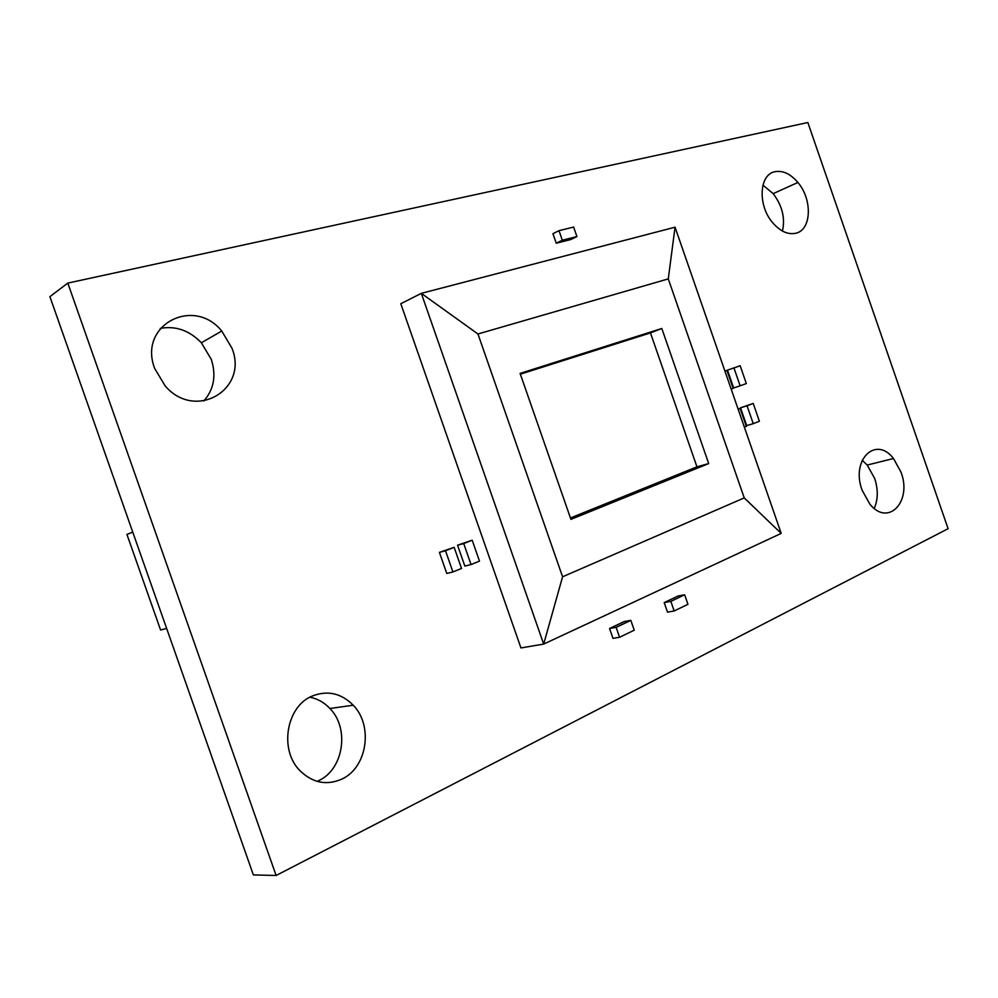 <?xml version="1.0" encoding="UTF-8"?>
<svg xmlns="http://www.w3.org/2000/svg" width="998" height="998" viewBox="0 0 998 998"><rect width="100%" height="100%" fill="white"/><g stroke="black" fill="none" stroke-linecap="round" stroke-linejoin="round"><path stroke-width="1.5" d="M609.553 628.503L612.984 638.358L619.583 637.26L616.128 627.368L609.553 628.503L624.224 621.542L630.823 620.382L634.241 630.2L619.583 637.26M471.044 564.556L479.489 561.113L472.191 540.205L457.558 545.207L464.856 566.091L471.044 564.556L463.708 543.561L457.558 545.207M477.955 333.981L421.318 293.35L400.797 303.729L520.944 647.939L543.673 644.084L421.318 293.35L675.047 227.195L781.197 533.406L543.673 644.084L562.585 576.794L477.955 333.981L668.273 278.891L675.047 227.195M753.253 423.663L759.391 421.256L753.216 403.441L740.528 407.82L746.691 425.622L753.253 423.663L747.053 405.787L740.528 407.82M740.142 385.814L746.329 383.544L740.154 365.73L727.467 370.133L733.642 387.948L740.142 385.814L733.942 367.925L727.467 370.133M552.942 233.694L556.248 243.225L570.819 239.545L576.919 236.563L573.613 227.057L559.005 230.663L552.942 233.694M452.917 571.941L461.525 568.436L454.152 547.328L439.407 552.381L446.767 573.451L452.917 571.941L445.507 550.746L439.407 552.381M664.181 602.592L667.512 612.136L674.174 610.963L670.831 601.357L664.181 602.592L677.979 596.043L684.64 594.796L687.946 604.314L674.174 610.963M67.802 283.095L807.844 122.517L948.1 528.703L276.122 875.483L67.802 283.095L49.9 296.643L253.367 874.922L276.122 875.483M520.095 373.389L570.931 519.359L708.692 463.571L661.811 328.492L520.095 373.389M708.692 463.571L696.953 466.839L650.459 332.908L661.811 328.492M650.459 332.908L520.37 374.188M696.953 466.839L570.444 517.974M781.197 533.406L744.234 497.902L562.585 576.794M668.273 278.891L744.234 497.902M753.216 403.441L747.053 405.787M738.096 409.055L740.117 408.419L738.133 409.168M740.117 408.419L746.342 426.371L744.358 427.144M740.154 365.73L733.942 367.925M724.935 371.094L726.943 370.408L724.935 371.106M726.943 370.408L733.168 388.359L731.172 389.095M556.248 243.225L562.323 240.231L559.005 230.663M562.323 240.231L576.919 236.563M472.191 540.205L463.708 543.561M454.152 547.328L445.507 550.746M616.128 627.368L630.823 620.382M670.831 601.357L684.64 594.796M166.641 628.416L160.578 630.012L126.933 534.417L132.759 532.134M160.266 328.379C175.76 325.635 189.458 330.425 201.371 342.776L211.351 359.505C216.416 375.647 213.896 389.494 203.767 401.046M231.948 348.177L221.768 331.037C193.55 296.032 137.774 325.148 154.715 368.512L165.119 385.877C195.496 421.455 248.826 389.332 231.948 348.177M309.941 697.203C317.613 698.737 324.275 702.505 329.926 708.505C349.836 728.453 343.611 769.67 318.337 780.823L317.139 781.372M312.524 695.943C286.501 705.935 278.741 749.685 299.974 770.706C312.574 782.906 326.496 785.725 341.715 779.164C367.289 767.761 373.452 725.633 353.217 705.212C341.291 693.248 327.718 690.154 312.524 695.943M862.172 460.24L867.225 465.056L874.685 478.491C878.265 489.594 878.115 499.561 874.248 508.394M862.097 490.18L869.745 503.965C888.12 527.331 912.372 501.52 901.019 472.179L893.484 458.506C875.907 435.34 850.608 459.716 862.097 490.18M762.921 185.129L773.176 193.637C782.27 205.7 785.351 218.163 782.444 231.037M796.105 233.158C811.624 229.602 812.509 199.351 797.901 182.472C790.503 173.827 782.831 170.246 774.872 171.731C759.104 174.475 757.557 205.438 772.652 222.691C780.336 231.499 788.158 234.992 796.105 233.158M221.768 331.037L201.371 342.776M353.217 705.212L329.926 708.505M893.484 458.506L867.225 465.056M797.901 182.472L773.176 193.637"/></g></svg>
